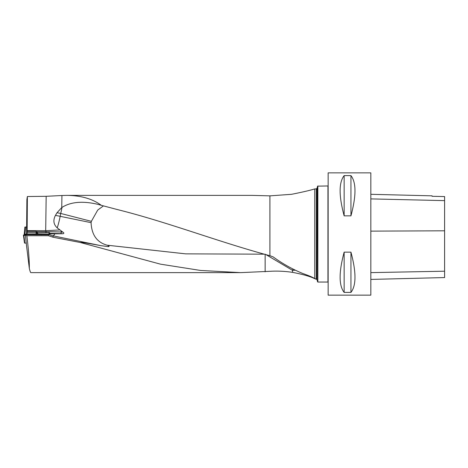 <?xml version="1.0" encoding="UTF-8"?>
<svg xmlns="http://www.w3.org/2000/svg" width="468" height="468" viewBox="0 0 468 468"><rect width="100%" height="100%" fill="white"/><g stroke="black" fill="none" stroke-linecap="round" stroke-linejoin="round"><path stroke-width="0.7" d="M53.036 237.223L80.209 242.477C81.42 242.085 92.272 244.039 100.55 245.595L53.036 235.825L53.036 237.223L48.438 235.72L26.857 235.72L25.383 234.702L26.266 243.12M314.742 278.676C316.286 279.314 316.286 279.256 314.742 278.495C316.286 279.256 316.286 279.314 314.742 278.676C310.296 276.471 302.89 274.359 292.523 272.347C284.825 271.212 277.284 270.867 269.901 271.311L240.646 272.628L30.888 272.628C30.508 272.598 29.987 271.171 29.314 268.334C29.437 261.179 28.618 250.304 26.857 235.72M240.646 272.628L200.591 270.457L160.465 264.157L80.209 242.477M103.434 205.885L97.724 210.068L91.377 221.335L91.084 222.663C91.64 234.93 97.011 242.447 107.207 245.203L108.675 245.764C109.448 246.297 109.219 246.583 107.997 246.613L100.55 245.595M265.151 271.809L265.151 254.136M251.965 195.372L269.901 195.864L291.564 194.308C302.316 192.167 310.038 190.371 314.742 188.926L314.742 278.495L314.402 278.32C312.179 277.056 308.295 275.447 302.749 273.488C292.301 269.17 282.432 263.642 273.142 256.891L269.901 255.715C218.778 242.009 167.801 222.095 116.754 209.401L101.304 205.323C92.535 198.824 81.005 195.507 66.708 195.372L61.922 195.513L61.753 207.581A11.244 9.126 -72.8 0 1 62.028 207.377A19.41 3.194 -75.6 0 1 60.717 213.455A19.41 1.164 11 0 0 57.301 212.77A19.41 1.164 11 0 0 57.037 212.718L61.753 207.581M26.565 234.006L26.887 199.543L27.372 196.525L46.174 196.308L61.922 195.513M25.383 234.702L47.742 234.778L48.333 234.088L49.409 233.988L49.953 233.327L49.514 232.736L37.814 232.836L36.094 231.373L27.138 231.344L27.068 234M36.094 231.373L36.206 232.584L37.019 232.678L27.085 232.561M36.761 231.683L45.987 231.713L45.987 230.701L27.156 230.642L27.372 196.525M27.156 230.642L27.138 231.344M48.438 235.72L48.438 234.322A8.307 0.509 180 0 1 54.832 233.824L63.028 233.748C64.192 233.386 64.104 232.824 62.765 232.075L57.231 227.893C53.51 224.424 52.919 220.252 55.446 215.374L57.037 212.718M317.848 185.96L317.848 282.04L327.939 282.04L327.939 185.96L317.602 186.147L317.848 282.04M314.742 188.926L316.28 188.873L317.029 188.294L317.029 279.706L317.602 281.853M328.138 295.144L328.138 172.856L370.837 172.856L370.837 295.144L328.138 295.144M344.15 252.147L350.941 252.147C356.312 272.136 356.312 285.55 350.941 292.389L344.15 292.389C338.779 285.55 338.779 272.136 344.15 252.147L344.15 292.389M344.15 175.611L350.941 175.611C356.312 182.45 356.312 195.864 350.941 215.853L344.15 215.853C338.779 195.864 338.779 182.45 344.15 175.611L344.15 215.853M370.837 279.419L444.6 277.565L444.6 196.566L432.081 196.291L444.6 196.566M370.837 194.302L432.081 195.84L432.081 196.291M350.941 292.389L350.941 252.147M350.941 215.853L350.941 175.611M49.514 232.736L48.912 232.69M37.399 232.701L37.019 232.678L36.843 234.047M49.117 232.654L48.941 234.035M36.943 231.935L37.025 232.619M101.304 205.323L97.555 204.264C82.608 200.825 70.767 201.86 62.028 207.377M45.987 230.701L59.5 229.964M29.314 268.334L26.22 243.114M266.04 254.668L292.523 270.34L292.523 272.347M292.98 269.065L292.523 270.34A19.41 5.844 0 0 1 295.296 270.223M54.832 233.824A19.41 3.253 -78.4 0 1 53.036 235.825A19.41 19.375 180 0 1 48.438 234.322M91.377 221.335L60.717 213.455L60.161 216.31A19.41 3.253 -78.4 0 1 57.231 227.893M108.675 245.764A19.41 3.253 -78.4 0 1 107.997 246.613M33.579 234.374L39.043 234.392L34.006 234.515M36.276 234.796L40.973 234.515L36.504 234.181L32.046 234.398L33.281 234.731M34.726 234.521L35.071 234.234L35.989 234.55M36.873 234.544L37.803 234.24L38.645 234.55M34.69 234.45L35.071 234.234M37.803 234.24L38.113 234.462M39.043 234.392L38.622 234.608M23.886 235.375L25.465 235.41L24.488 234.567L32.28 234.012L48.268 234.164L26.898 234L24.705 234.316L24.12 234.994L23.4 235.053L23.886 235.375L24.816 243.085L26.331 243.12M24.816 243.085L24.5 243.062L23.57 235.351M23.4 235.053L24.5 243.062M31.654 234.632A5.242 0.322 0 0 0 31.145 234.725M41.506 234.819A5.242 0.322 0 0 0 41.553 234.778A5.242 0.322 0 0 0 40.973 234.632M24.833 227.097L24.16 234.948L24.833 227.097L26.489 226.951M264.28 254.182L185.737 253.861L107.207 245.203M269.901 255.715L269.901 195.864M36.024 234.041L36.206 232.584M45.694 230.701L46.174 196.308M63.028 233.748L60.43 233.643A29.502 1.802 0 0 0 49.93 233.386M317.029 279.706L316.28 279.127L316.28 188.873M444.6 271.2L370.837 272.622M444.6 230.806L370.837 231.128M444.6 200.626L370.837 198.894M37.814 232.836L37.662 234.047M61.279 231.11L61.279 232.011L62.765 232.075M45.963 232.865L45.987 231.713A31.058 1.895 180 0 1 61.279 232.011A1.55 0.842 -87.7 0 1 60.43 233.643M55.446 215.374A19.41 1.164 -169 0 1 56.739 215.625A19.41 1.164 -169 0 1 60.161 216.31L91.084 222.663M25.752 227.015L24.939 234.275M251.977 195.372L66.708 195.372M317.029 188.294L317.602 186.147M316.28 279.127L315.9 279.127M40.973 234.813L40.973 234.515"/></g></svg>
